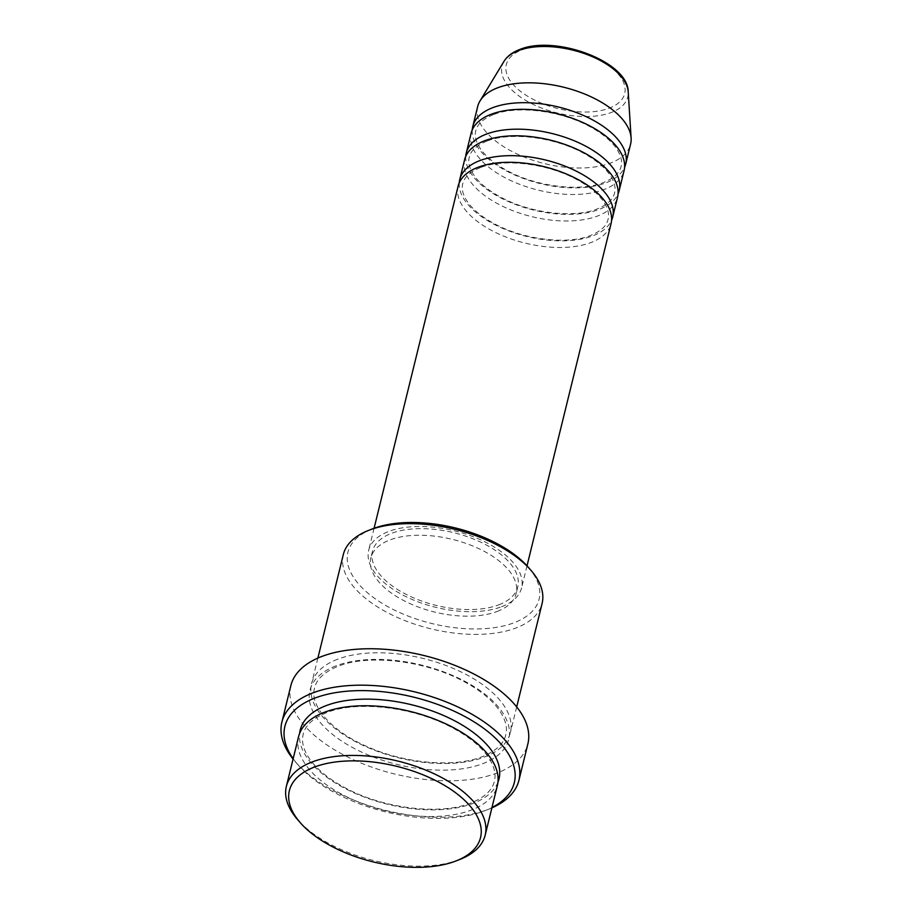 <?xml version="1.0" encoding="UTF-8"?>
<svg xmlns="http://www.w3.org/2000/svg" width="913" height="913" viewBox="0 0 913 913"><rect width="100%" height="100%" fill="white"/><g stroke="black" fill="none" stroke-linecap="round" stroke-linejoin="round"><path stroke-width="0.68" stroke-dasharray="4.57 3.42" d="M458.132 186.104A78.735 39.373 -166.2 0 0 502.093 235.463A78.735 39.373 -166.2 0 0 591.031 242.516A78.735 39.373 -166.2 0 0 611.059 223.662M459.228 182.862A78.735 39.373 -166.2 0 0 506.783 230.099A78.735 39.373 -166.2 0 0 592.651 235.896A78.735 39.373 -166.2 0 0 611.584 220.284M464.637 159.615A78.735 39.373 -166.2 0 0 508.609 208.974A78.735 39.373 -166.2 0 0 597.536 216.027A78.735 39.373 -166.2 0 0 617.565 197.174M465.744 156.374A78.735 39.373 -166.2 0 0 513.289 203.61A78.735 39.373 -166.2 0 0 599.168 209.408A78.735 39.373 -166.2 0 0 618.09 193.796M471.142 133.127A78.735 39.373 -166.2 0 0 515.115 182.486A78.735 39.373 -166.2 0 0 604.041 189.539A78.735 39.373 -166.2 0 0 624.07 170.685M472.249 129.886A78.735 39.373 -166.2 0 0 519.794 177.122A78.735 39.373 -166.2 0 0 605.673 182.92A78.735 39.373 -166.2 0 0 624.595 167.307M459.89 859.43A102.359 51.174 13.8 0 1 459.136 859.715A102.359 51.174 13.8 0 1 297.558 819.554M528.33 567.293A98.421 49.211 13.8 0 1 514.053 622.757A98.421 49.211 13.8 0 1 378.347 600.925A98.421 49.211 13.8 0 1 372.242 528.958M343.299 554.613A102.359 51.174 -166.2 0 0 400.453 618.786A102.359 51.174 -166.2 0 0 516.062 627.95A102.359 51.174 -166.2 0 0 542.105 603.447M293.164 758.703A118.108 59.048 -166.2 0 0 297.809 764.615A118.108 59.048 -166.2 0 0 484.244 810.961A118.108 59.048 -166.2 0 0 485.111 810.618A118.108 59.048 -166.2 0 0 491.97 807.537M491.89 807.891A122.045 61.023 13.8 0 1 488.775 809.18A122.045 61.023 13.8 0 1 487.884 809.534A122.045 61.023 13.8 0 1 295.23 761.647A122.045 61.023 13.8 0 1 293.073 759.057M298.562 736.711A102.359 51.174 -166.2 0 0 355.716 800.895A102.359 51.174 -166.2 0 0 471.336 810.059A102.359 51.174 -166.2 0 0 497.368 785.545M337.616 659.232A102.359 51.174 -166.2 0 0 311.573 683.746A102.359 51.174 -166.2 0 0 368.726 747.918A102.359 51.174 -166.2 0 0 484.346 757.082A102.359 51.174 -166.2 0 0 510.39 732.568A102.359 51.174 -166.2 0 0 453.225 668.396A102.359 51.174 -166.2 0 0 337.616 659.232M501.568 606.723A78.735 39.373 -166.2 0 0 521.597 587.881A78.735 39.373 -166.2 0 0 477.636 538.51A78.735 39.373 -166.2 0 0 388.71 531.457A78.735 39.373 -166.2 0 0 368.669 550.311A78.735 39.373 -166.2 0 0 412.642 599.681A78.735 39.373 -166.2 0 0 501.568 606.723M498.749 604.84A74.798 37.399 -166.2 0 0 517.774 586.933A74.798 37.399 -166.2 0 0 476.015 540.04A74.798 37.399 -166.2 0 0 391.529 533.34A74.798 37.399 -166.2 0 0 372.493 551.247A74.798 37.399 -166.2 0 0 414.262 598.152A74.798 37.399 -166.2 0 0 498.749 604.84M497.117 611.47A74.798 37.399 -166.2 0 0 516.153 593.553A74.798 37.399 -166.2 0 0 474.383 546.659A74.798 37.399 -166.2 0 0 389.897 539.96A74.798 37.399 -166.2 0 0 370.872 557.877A74.798 37.399 -166.2 0 0 412.642 604.771A74.798 37.399 -166.2 0 0 497.117 611.47M290.836 685.663A122.045 61.023 -166.2 0 0 358.98 762.184A122.045 61.023 -166.2 0 0 496.82 773.106A122.045 61.023 -166.2 0 0 527.874 743.89M477.647 106.638A78.735 39.373 -166.2 0 0 521.62 155.997A78.735 39.373 -166.2 0 0 610.546 163.05A78.735 39.373 -166.2 0 0 630.575 144.197M521.814 49.93A60.943 30.471 13.8 0 1 606.095 63.613A60.943 30.471 13.8 0 1 609.188 108.191A60.943 30.471 13.8 0 1 524.907 94.507A60.943 30.471 13.8 0 1 521.814 49.93M503.965 61.399A64.755 32.377 -166.2 0 0 533.797 104.698A64.755 32.377 -166.2 0 0 611.311 112.47A64.755 32.377 -166.2 0 0 628.212 91.916M497.962 782.179A102.359 51.174 13.8 0 1 472.957 803.429A102.359 51.174 13.8 0 1 360.395 795.531A102.359 51.174 13.8 0 1 299.601 733.459M335.995 665.851A102.359 51.174 -166.2 0 0 341.177 740.717A102.359 51.174 -166.2 0 0 482.715 763.702A102.359 51.174 -166.2 0 0 477.533 688.836A102.359 51.174 -166.2 0 0 335.995 665.851M480.375 167.615C470.104 171.804 464.226 177.179 462.765 183.73C461.225 189.493 463.233 196.124 468.803 203.622C474.452 210.892 482.966 217.591 494.321 223.708C523.446 239.754 567.43 244.935 590.449 235.52C600.72 231.331 606.586 225.968 608.047 219.417C609.599 213.653 607.579 207.023 602.021 199.525C596.372 192.244 587.858 185.556 576.502 179.427C547.366 163.381 503.383 158.211 480.375 167.615M486.88 141.127C476.609 145.315 470.731 150.691 469.271 157.241C467.73 163.005 469.739 169.635 475.308 177.133C480.957 184.403 489.471 191.102 500.826 197.219C529.951 213.265 573.946 218.447 596.954 209.031C607.225 204.843 613.102 199.479 614.563 192.928C616.104 187.165 614.084 180.534 608.526 173.036C602.877 165.755 594.363 159.067 583.008 152.939C553.871 136.893 509.888 131.723 486.88 141.127M493.385 114.639C483.114 118.827 477.237 124.202 475.776 130.753C474.235 136.516 476.244 143.147 481.813 150.645C487.462 157.915 495.976 164.614 507.331 170.731C536.467 186.777 580.451 191.958 603.459 182.543C613.73 178.355 619.607 172.991 621.068 166.44C622.609 160.677 620.6 154.046 615.031 146.548C609.382 139.267 600.868 132.579 589.513 126.451C560.388 110.405 516.393 105.235 493.385 114.639M485.111 810.618L488.775 809.18M326.82 712.574C309.427 719.592 304.474 728.391 303.196 734.349C301.107 742.474 303.926 751.604 311.664 761.727C319.402 771.451 330.883 780.318 346.095 788.318C384.247 808.827 440.705 815.286 470.743 803.063C488.135 796.045 493.088 787.246 494.367 781.3C496.455 773.163 493.636 764.033 485.899 753.91C478.161 744.186 466.68 735.33 451.467 727.319C413.315 706.822 356.857 700.362 326.82 712.574M314.586 687.991C309.256 704.962 330.78 731.245 367.836 746.902C405.281 763.679 454.708 767.719 482.132 756.706C500.119 749.379 504.581 740.443 505.745 734.942C507.845 726.805 505.026 717.675 497.288 707.564C489.539 697.829 478.07 688.973 462.857 680.972C424.693 660.464 368.247 654.005 338.209 666.228C320.817 673.246 315.852 682.045 314.586 687.991M527.018 565.82L521.597 587.881M517.774 586.933L516.153 593.553M516.69 706.924L510.39 732.568M317.872 658.09L311.573 683.746M372.493 551.247L370.872 557.877M374.09 528.262L368.669 550.311M297.809 764.615L295.23 761.647"/><path stroke-width="1.37" d="M527.018 565.82L611.059 223.662A78.735 39.373 -166.2 0 0 567.099 174.303A78.735 39.373 -166.2 0 0 478.161 167.25A78.735 39.373 -166.2 0 0 458.132 186.104L374.09 528.262M611.584 220.284A78.735 39.373 -166.2 0 0 612.691 217.043A78.735 39.373 -166.2 0 0 568.719 167.672A78.735 39.373 -166.2 0 0 479.793 160.631A78.735 39.373 -166.2 0 0 459.764 179.473A78.735 39.373 -166.2 0 0 459.228 182.862M612.691 217.043L617.565 197.174A78.735 39.373 -166.2 0 0 573.604 147.815A78.735 39.373 -166.2 0 0 484.666 140.762A78.735 39.373 -166.2 0 0 464.637 159.615L459.764 179.473M618.09 193.796A78.735 39.373 -166.2 0 0 619.197 190.555A78.735 39.373 -166.2 0 0 575.224 141.184A78.735 39.373 -166.2 0 0 486.298 134.143A78.735 39.373 -166.2 0 0 466.269 152.985A78.735 39.373 -166.2 0 0 465.744 156.374M619.197 190.555L624.07 170.685A78.735 39.373 -166.2 0 0 580.109 121.326A78.735 39.373 -166.2 0 0 491.171 114.273A78.735 39.373 -166.2 0 0 471.142 133.127L466.269 152.985M624.595 167.307A78.735 39.373 -166.2 0 0 625.702 164.066A78.735 39.373 -166.2 0 0 581.729 114.696A78.735 39.373 -166.2 0 0 492.803 107.654A78.735 39.373 -166.2 0 0 472.774 126.508A78.735 39.373 -166.2 0 0 472.249 129.886M455.496 861.153A98.421 49.211 -166.2 0 0 456.226 860.868A98.421 49.211 -166.2 0 0 450.12 788.9A98.421 49.211 -166.2 0 0 314.414 767.068A98.421 49.211 -166.2 0 0 300.137 822.533A98.421 49.211 -166.2 0 0 455.496 861.153M300.137 822.533L297.558 819.554A102.359 51.174 13.8 0 1 286.362 786.378A102.359 51.174 13.8 0 1 312.406 761.876A102.359 51.174 13.8 0 1 428.014 771.04A102.359 51.174 13.8 0 1 485.168 835.212A102.359 51.174 13.8 0 1 459.89 859.43L456.226 860.868M368.578 530.396L372.242 528.958A98.421 49.211 13.8 0 1 372.972 528.673A98.421 49.211 13.8 0 1 528.33 567.293L530.909 570.271A102.359 51.174 -166.2 0 0 369.331 530.099A102.359 51.174 -166.2 0 0 368.578 530.396A102.359 51.174 -166.2 0 0 343.299 554.613L317.872 658.09M516.69 706.924L542.105 603.447A102.359 51.174 -166.2 0 0 530.909 570.271M491.97 807.537A118.108 59.048 -166.2 0 0 473.744 721.669A118.108 59.048 -166.2 0 0 314.951 698.057A118.108 59.048 -166.2 0 0 293.164 758.703M293.073 759.057A122.045 61.023 13.8 0 1 281.889 722.092A122.045 61.023 13.8 0 1 312.942 692.864A122.045 61.023 13.8 0 1 450.782 703.797A122.045 61.023 13.8 0 1 518.926 780.307A122.045 61.023 13.8 0 1 491.89 807.891M485.168 835.212L497.368 785.545A102.359 51.174 -166.2 0 0 440.214 721.373A102.359 51.174 -166.2 0 0 324.606 712.208A102.359 51.174 -166.2 0 0 298.562 736.711L286.362 786.378M518.926 780.307L527.874 743.89A122.045 61.023 -166.2 0 0 459.73 667.369A122.045 61.023 -166.2 0 0 321.878 656.447A122.045 61.023 -166.2 0 0 290.836 685.663L281.889 722.092M625.702 164.066L630.575 144.197A78.735 39.373 -166.2 0 0 631.111 138.057A78.735 39.373 -166.2 0 0 581.102 92.624A78.735 39.373 -166.2 0 0 497.688 87.785A78.735 39.373 -166.2 0 0 480.021 100.944A78.735 39.373 -166.2 0 0 477.647 106.638L472.774 126.508M503.965 61.399C507.217 56.218 512.421 52.269 519.6 49.564C554.83 34.534 628.395 61.422 628.212 91.916A64.755 32.377 -166.2 0 0 587.082 54.552A64.755 32.377 -166.2 0 0 518.493 50.569A64.755 32.377 -166.2 0 0 503.965 61.399L480.021 100.944M299.601 733.459A102.359 51.174 13.8 0 1 326.226 705.589A102.359 51.174 13.8 0 1 444.848 716.054A102.359 51.174 13.8 0 1 497.962 782.179M628.212 91.916L631.111 138.057"/></g></svg>
